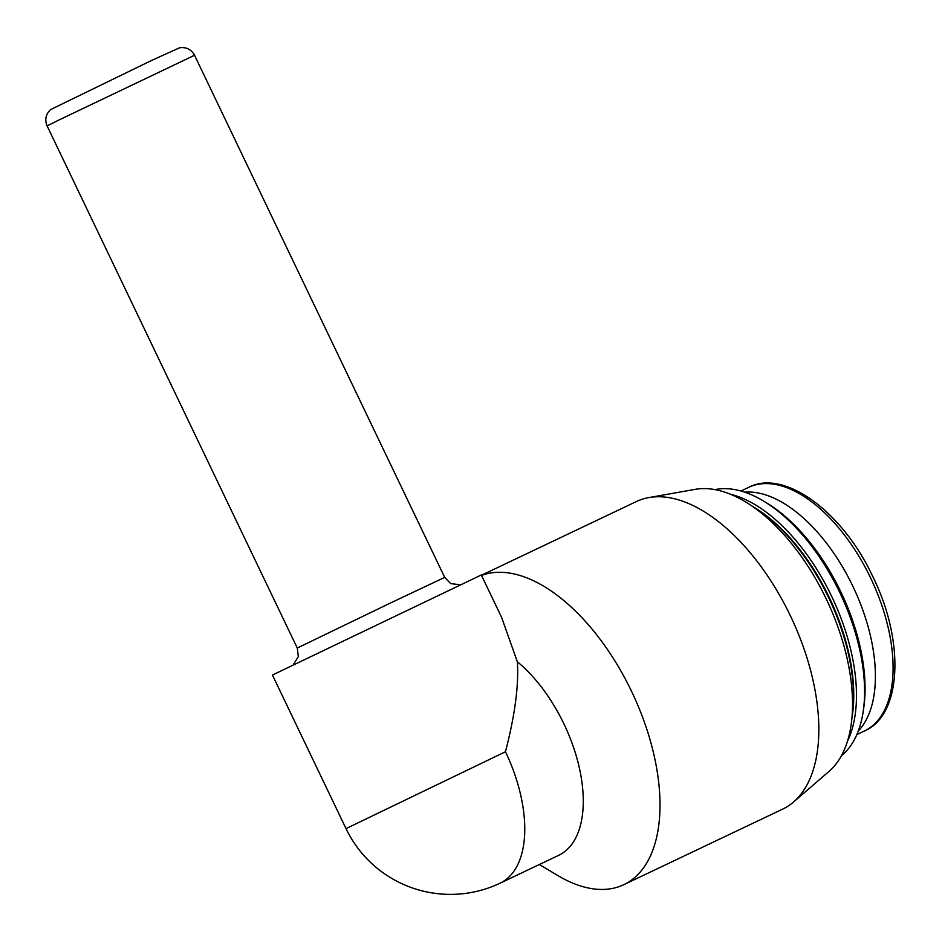 <?xml version="1.0" encoding="UTF-8"?>
<svg xmlns="http://www.w3.org/2000/svg" width="942" height="942" viewBox="0 0 942 942"><rect width="100%" height="100%" fill="white"/><g stroke="black" fill="none" stroke-linecap="round" stroke-linejoin="round"><path stroke-width="1.41" d="M517.346 661.767C518.901 685.258 514.933 715.249 505.454 751.751A115.795 61.195 64.6 0 1 500.485 883.007A115.795 61.195 64.6 0 1 500.202 883.149L558.688 855.324A115.795 61.195 64.6 0 0 579.754 769.732A115.795 61.195 64.6 0 0 517.346 661.767L501.533 617.187L481.303 574.973L272.438 675.037L346.02 828.619L505.454 751.751M481.527 575.432A170.29 89.985 64.6 0 1 633.707 695.903A170.29 89.985 64.6 0 1 623.875 884.656A170.29 89.985 64.6 0 1 557.393 875.306L539.389 864.509M635.968 501.756A170.29 89.985 64.6 0 1 636.392 501.544A170.29 89.985 64.6 0 1 648.826 497.588A170.29 89.985 64.6 0 1 790.809 616.669A170.29 89.985 64.6 0 1 793.611 801.948A170.29 89.985 64.6 0 1 782.696 809.107L623.875 884.656M648.826 497.588L695.09 489.369A157.714 83.343 64.6 0 1 826.581 599.654A157.714 83.343 64.6 0 1 829.184 771.251L793.611 801.948M750.962 505.407A148.495 78.469 64.6 0 1 752.375 506.243A148.495 78.469 64.6 0 1 852.227 716.144A148.495 78.469 64.6 0 1 851.992 717.78M752.375 506.243L753.93 507.173A146.563 77.456 64.6 0 1 852.486 714.354L852.227 716.144M730.227 494.197A148.495 78.469 64.6 0 1 832.01 597.063A148.495 78.469 64.6 0 1 847.612 740.942M714.919 489.64A148.495 78.469 64.6 0 1 763.432 500.991A148.495 78.469 64.6 0 1 863.284 710.892A148.495 78.469 64.6 0 1 841.489 755.684M763.432 500.991L766.541 502.851A144.644 76.432 64.6 0 1 863.802 707.301L863.284 710.892M744.675 492.171A134.871 71.274 64.6 0 1 853.205 586.984A134.871 71.274 64.6 0 1 858.292 731.004M748.266 487.556A134.871 71.274 64.6 0 1 748.607 487.391A134.871 71.274 64.6 0 1 870.903 578.565A134.871 71.274 64.6 0 1 864.485 730.968L856.843 734.607M293.327 664.699L298.343 656.598L297.272 648.037L391.095 602.703L444.706 577.399L450.7 583.604L460.155 584.758M58.145 120.388L194.535 55.26C191.238 49.361 186.257 46.876 179.592 47.783L151.321 60.582L50.633 109.566C45.746 114.194 44.568 119.634 47.1 125.898L58.145 120.388M481.444 575.256L636.392 501.544M740.965 491.029L748.607 487.391C783.932 468.68 842.183 511.141 872.575 576.115C905.085 641.243 901.871 715.19 864.485 730.968M346.02 828.619A115.795 115.795 0 0 0 500.202 883.149M444.706 577.399L194.535 55.26M297.272 648.037L47.1 125.898"/></g></svg>
